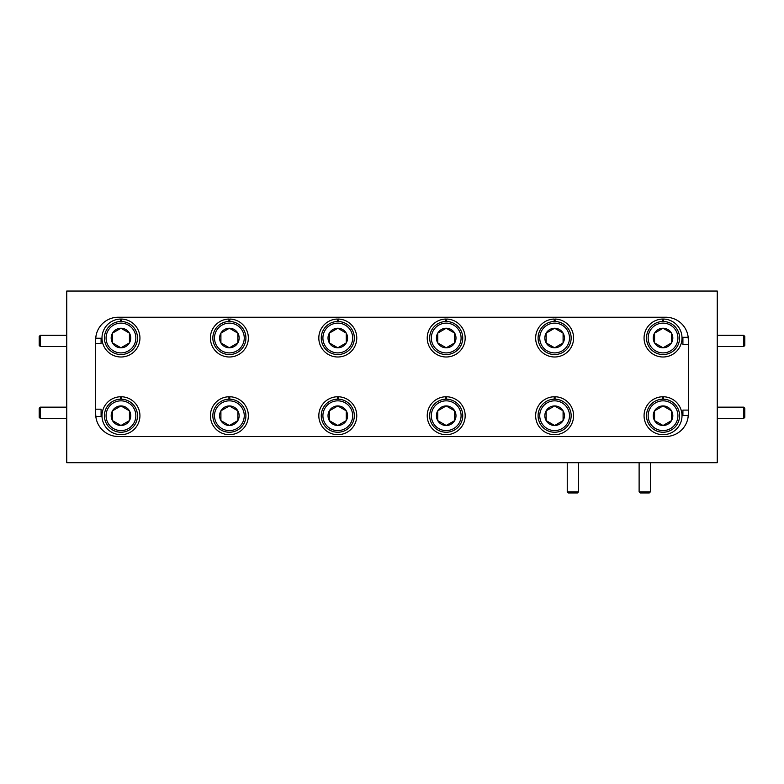 <?xml version="1.0" encoding="UTF-8"?>
<svg xmlns="http://www.w3.org/2000/svg" width="784" height="784" viewBox="0 0 784 784"><rect width="100%" height="100%" fill="white"/><g stroke="black" fill="none" stroke-linecap="round" stroke-linejoin="round"><path stroke-width="1.18" d="M101.087 338.227L101.087 343.637L101.087 338.227L95.726 338.227L96.109 335.376M95.668 343.637L101.087 343.637M101.087 409.189L101.087 416.412L101.087 409.189L95.668 409.189M96.216 418.852L95.805 416.412L101.087 416.412M682.913 344.548L682.913 337.316L682.913 344.548L688.332 344.548M687.784 334.876L688.195 337.316L682.913 337.316M682.913 415.5L682.913 410.101L682.913 415.5L688.274 415.5L687.891 418.362M688.332 410.101L682.913 410.101M717.242 291.04L66.758 291.04L66.758 462.697L717.242 462.697L717.242 291.04M665.743 436.492A22.589 22.589 0 0 0 688.332 413.913L688.332 339.825A22.589 22.589 0 0 0 665.743 317.236L118.257 317.236A22.589 22.589 0 0 0 95.668 339.825L95.668 413.913A22.589 22.589 0 0 0 118.257 436.492L665.743 436.492M688.332 413.913L688.107 417.108M95.942 417.46L95.668 413.913M95.668 339.825L95.893 336.63M688.058 336.277L688.332 339.825M648.152 338.022A14.876 14.876 0 0 0 663.039 352.898A14.876 14.876 0 0 0 677.915 338.022A14.876 14.876 0 0 0 663.039 323.135A14.876 14.876 0 0 0 648.152 338.022M679.571 338.022A16.533 16.533 0 0 1 663.039 354.554A16.533 16.533 0 0 1 646.506 338.022A16.533 16.533 0 0 1 663.039 321.489A16.533 16.533 0 0 1 679.571 338.022M653.258 338.022A9.78 9.78 0 0 0 671.506 342.912A9.78 9.78 0 0 0 663.039 328.241A9.78 9.78 0 0 0 653.258 338.022M654.571 338.022L654.571 342.912L663.039 347.802L671.506 342.912L671.506 333.131L663.039 328.241L654.571 333.131L654.571 338.022M654.816 343.059L663.039 347.802M663.293 347.655L671.506 342.912L671.506 333.131M671.251 332.984L663.039 328.241L654.571 333.131L654.571 342.912M662.588 321.489L662.588 319.049A18.973 18.973 0 0 0 646.682 347.635A18.973 18.973 0 0 0 679.395 347.635A18.973 18.973 0 0 0 663.489 319.049L663.489 321.489M228.928 321.489L228.928 319.049A18.973 18.973 0 0 0 213.023 347.635A18.973 18.973 0 0 0 245.735 347.635A18.973 18.973 0 0 0 229.83 319.049L229.83 321.489M337.345 321.489L337.345 319.049A18.973 18.973 0 0 0 321.44 347.635A18.973 18.973 0 0 0 354.152 347.635A18.973 18.973 0 0 0 338.247 319.049L338.247 321.489M445.753 321.489L445.753 319.049A18.973 18.973 0 0 0 429.848 347.635A18.973 18.973 0 0 0 462.56 347.635A18.973 18.973 0 0 0 446.655 319.049L446.655 321.489M554.17 321.489L554.17 319.049A18.973 18.973 0 0 0 538.265 347.635A18.973 18.973 0 0 0 570.977 347.635A18.973 18.973 0 0 0 555.072 319.049L555.072 321.489M554.17 399.193L554.17 396.753A18.973 18.973 0 0 0 538.265 425.33A18.973 18.973 0 0 0 570.977 425.33A18.973 18.973 0 0 0 555.072 396.753L555.072 399.193M445.753 399.193L445.753 396.753A18.973 18.973 0 0 0 429.848 425.33A18.973 18.973 0 0 0 462.56 425.33A18.973 18.973 0 0 0 446.655 396.753L446.655 399.193M337.345 399.193L337.345 396.753A18.973 18.973 0 0 0 321.44 425.33A18.973 18.973 0 0 0 354.152 425.33A18.973 18.973 0 0 0 338.247 396.753L338.247 399.193M228.928 399.193L228.928 396.753A18.973 18.973 0 0 0 213.023 425.33A18.973 18.973 0 0 0 245.735 425.33A18.973 18.973 0 0 0 229.83 396.753L229.83 399.193M120.511 321.489L120.511 319.049A18.973 18.973 0 0 0 104.605 347.635A18.973 18.973 0 0 0 137.318 347.635A18.973 18.973 0 0 0 121.412 319.049L121.412 321.489M662.588 399.193L662.588 396.753A18.973 18.973 0 0 0 646.682 425.33A18.973 18.973 0 0 0 679.395 425.33A18.973 18.973 0 0 0 663.489 396.753L663.489 399.193M120.511 399.193L120.511 396.753A18.973 18.973 0 0 0 104.605 425.33A18.973 18.973 0 0 0 137.318 425.33A18.973 18.973 0 0 0 121.412 396.753L121.412 399.193M214.502 338.022A14.876 14.876 0 0 0 229.379 352.898A14.876 14.876 0 0 0 244.255 338.022A14.876 14.876 0 0 0 229.379 323.135A14.876 14.876 0 0 0 214.502 338.022M245.911 338.022A16.533 16.533 0 0 1 229.379 354.554A16.533 16.533 0 0 1 212.846 338.022A16.533 16.533 0 0 1 229.379 321.489A16.533 16.533 0 0 1 245.911 338.022M219.598 338.022A9.78 9.78 0 0 0 237.846 342.912A9.78 9.78 0 0 0 229.379 328.241A9.78 9.78 0 0 0 219.598 338.022M220.912 338.022L220.912 342.912L229.379 347.802L237.846 342.912L237.846 333.131L229.379 328.241L220.912 333.131L220.912 338.022M221.157 343.059L229.379 347.802L237.846 342.912L237.846 333.131L229.379 328.241M229.124 328.388L220.912 333.131L220.912 342.912M322.91 338.022A14.876 14.876 0 0 0 337.796 352.898A14.876 14.876 0 0 0 352.673 338.022A14.876 14.876 0 0 0 337.796 323.135A14.876 14.876 0 0 0 322.91 338.022M354.329 338.022A16.533 16.533 0 0 1 337.796 354.554A16.533 16.533 0 0 1 321.264 338.022A16.533 16.533 0 0 1 337.796 321.489A16.533 16.533 0 0 1 354.329 338.022M328.016 338.022A9.78 9.78 0 0 0 346.263 342.912A9.78 9.78 0 0 0 337.796 328.241A9.78 9.78 0 0 0 328.016 338.022M329.319 338.022L329.319 342.912L337.796 347.802L346.263 342.912L346.263 333.131L337.796 328.241L329.319 333.131L329.319 338.022M329.574 343.059L337.796 347.802L346.263 342.912L346.263 333.131L337.796 328.241L329.319 333.131L329.319 342.912M431.327 338.022A14.876 14.876 0 0 0 446.204 352.898A14.876 14.876 0 0 0 461.09 338.022A14.876 14.876 0 0 0 446.204 323.135A14.876 14.876 0 0 0 431.327 338.022M462.736 338.022A16.533 16.533 0 0 1 446.204 354.554A16.533 16.533 0 0 1 429.671 338.022A16.533 16.533 0 0 1 446.204 321.489A16.533 16.533 0 0 1 462.736 338.022M436.423 338.022A9.78 9.78 0 0 0 454.681 342.912A9.78 9.78 0 0 0 446.204 328.241A9.78 9.78 0 0 0 436.423 338.022M437.737 338.022L437.737 342.912L446.204 347.802L454.681 342.912L454.681 333.131L446.204 328.241L437.737 333.131L437.737 338.022M454.426 332.984L446.204 328.241L437.737 333.131L437.737 342.912L446.204 347.802L454.681 342.912L454.681 333.131M539.745 338.022A14.876 14.876 0 0 0 554.621 352.898A14.876 14.876 0 0 0 569.498 338.022A14.876 14.876 0 0 0 554.621 323.135A14.876 14.876 0 0 0 539.745 338.022M571.154 338.022A16.533 16.533 0 0 1 554.621 354.554A16.533 16.533 0 0 1 538.089 338.022A16.533 16.533 0 0 1 554.621 321.489A16.533 16.533 0 0 1 571.154 338.022M544.841 338.022A9.78 9.78 0 0 0 563.088 342.912A9.78 9.78 0 0 0 554.621 328.241A9.78 9.78 0 0 0 544.841 338.022M546.154 338.022L546.154 342.912L554.621 347.802L563.088 342.912L563.088 333.131L554.621 328.241L546.154 333.131L546.154 338.022M554.876 347.655L563.088 342.912L563.088 333.131L554.621 328.241L546.154 333.131L546.154 342.912L554.621 347.802M539.745 415.716A14.876 14.876 0 0 0 554.621 430.592A14.876 14.876 0 0 0 569.498 415.716A14.876 14.876 0 0 0 554.621 400.84A14.876 14.876 0 0 0 539.745 415.716M571.154 415.716A16.533 16.533 0 0 1 554.621 432.249A16.533 16.533 0 0 1 538.089 415.716A16.533 16.533 0 0 1 554.621 399.183A16.533 16.533 0 0 1 571.154 415.716M544.841 415.716A9.78 9.78 0 0 0 563.088 420.606A9.78 9.78 0 0 0 554.621 405.936A9.78 9.78 0 0 0 544.841 415.716M546.154 415.716L546.154 420.606L554.621 425.496L563.088 420.606L563.088 410.826L554.621 405.936L546.154 410.826L546.154 415.716M554.876 425.349L563.088 420.606L563.088 410.826L554.621 405.936L546.154 410.826L546.154 420.606L554.621 425.496M431.327 415.716A14.876 14.876 0 0 0 446.204 430.592A14.876 14.876 0 0 0 461.09 415.716A14.876 14.876 0 0 0 446.204 400.84A14.876 14.876 0 0 0 431.327 415.716M462.736 415.716A16.533 16.533 0 0 1 446.204 432.249A16.533 16.533 0 0 1 429.671 415.716A16.533 16.533 0 0 1 446.204 399.183A16.533 16.533 0 0 1 462.736 415.716M436.423 415.716A9.78 9.78 0 0 0 454.681 420.606A9.78 9.78 0 0 0 446.204 405.936A9.78 9.78 0 0 0 436.423 415.716M437.737 415.716L437.737 420.606L446.204 425.496L454.681 420.606L454.681 410.826L446.204 405.936L437.737 410.826L437.737 415.716M437.991 420.753L446.204 425.496M446.459 425.349L454.681 420.606L454.681 410.826M454.426 410.679L446.204 405.936L437.737 410.826L437.737 420.606M322.91 415.716A14.876 14.876 0 0 0 337.796 430.592A14.876 14.876 0 0 0 352.673 415.716A14.876 14.876 0 0 0 337.796 400.84A14.876 14.876 0 0 0 322.91 415.716M354.329 415.716A16.533 16.533 0 0 1 337.796 432.249A16.533 16.533 0 0 1 321.264 415.716A16.533 16.533 0 0 1 337.796 399.183A16.533 16.533 0 0 1 354.329 415.716M328.016 415.716A9.78 9.78 0 0 0 346.263 420.606A9.78 9.78 0 0 0 337.796 405.936A9.78 9.78 0 0 0 328.016 415.716M329.319 415.716L329.319 420.606L337.796 425.496L346.263 420.606L346.263 410.826L337.796 405.936L329.319 410.826L329.319 415.716M329.574 420.753L337.796 425.496L346.263 420.606L346.263 410.826L337.796 405.936L329.319 410.826L329.319 420.606M214.502 415.716A14.876 14.876 0 0 0 229.379 430.592A14.876 14.876 0 0 0 244.255 415.716A14.876 14.876 0 0 0 229.379 400.84A14.876 14.876 0 0 0 214.502 415.716M245.911 415.716A16.533 16.533 0 0 1 229.379 432.249A16.533 16.533 0 0 1 212.846 415.716A16.533 16.533 0 0 1 229.379 399.183A16.533 16.533 0 0 1 245.911 415.716M219.598 415.716A9.78 9.78 0 0 0 237.846 420.606A9.78 9.78 0 0 0 229.379 405.936A9.78 9.78 0 0 0 219.598 415.716M220.912 415.716L220.912 420.606L229.379 425.496L237.846 420.606L237.846 410.826L229.379 405.936L220.912 410.826L220.912 415.716M221.157 420.753L229.379 425.496L237.846 420.606L237.846 410.826L229.379 405.936M229.124 406.083L220.912 410.826L220.912 420.606M106.085 338.022A14.876 14.876 0 0 0 120.961 352.898A14.876 14.876 0 0 0 135.848 338.022A14.876 14.876 0 0 0 120.961 323.135A14.876 14.876 0 0 0 106.085 338.022M137.494 338.022A16.533 16.533 0 0 1 120.961 354.554A16.533 16.533 0 0 1 104.429 338.022A16.533 16.533 0 0 1 120.961 321.489A16.533 16.533 0 0 1 137.494 338.022M111.181 338.022A9.78 9.78 0 0 0 129.429 342.912A9.78 9.78 0 0 0 120.961 328.241A9.78 9.78 0 0 0 111.181 338.022M112.494 338.022L112.494 342.912L120.961 347.802L129.429 342.912L129.429 333.131L120.961 328.241L112.494 333.131L112.494 338.022M112.494 342.912L120.961 347.802L129.429 342.912L129.429 333.131L120.961 328.241L112.494 333.131L112.494 342.912M648.152 415.716A14.876 14.876 0 0 0 663.039 430.592A14.876 14.876 0 0 0 677.915 415.716A14.876 14.876 0 0 0 663.039 400.84A14.876 14.876 0 0 0 648.152 415.716M679.571 415.716A16.533 16.533 0 0 1 663.039 432.249A16.533 16.533 0 0 1 646.506 415.716A16.533 16.533 0 0 1 663.039 399.183A16.533 16.533 0 0 1 679.571 415.716M653.258 415.716A9.78 9.78 0 0 0 671.506 420.606A9.78 9.78 0 0 0 663.039 405.936A9.78 9.78 0 0 0 653.258 415.716M654.571 415.716L654.571 420.606L663.039 425.496L671.506 420.606L671.506 410.826L663.039 405.936L654.571 410.826L654.571 415.716M654.816 420.753L663.039 425.496M663.293 425.349L671.506 420.606L671.506 410.826L663.039 405.936L654.571 410.826L654.571 420.606M106.085 415.716A14.876 14.876 0 0 0 120.961 430.592A14.876 14.876 0 0 0 135.848 415.716A14.876 14.876 0 0 0 120.961 400.84A14.876 14.876 0 0 0 106.085 415.716M137.494 415.716A16.533 16.533 0 0 1 120.961 432.249A16.533 16.533 0 0 1 104.429 415.716A16.533 16.533 0 0 1 120.961 399.183A16.533 16.533 0 0 1 137.494 415.716M111.181 415.716A9.78 9.78 0 0 0 129.429 420.606A9.78 9.78 0 0 0 120.961 405.936A9.78 9.78 0 0 0 111.181 415.716M112.494 415.716L112.494 420.606L120.961 425.496L129.429 420.606L129.429 410.826L120.961 405.936L112.494 410.826L112.494 415.716M112.494 420.606L120.961 425.496L129.429 420.606L129.429 410.826L120.961 405.936L112.494 410.826L112.494 420.606M39.2 336.414L40.327 335.287L40.327 346.577L39.2 345.45L39.2 336.414M66.758 346.577L40.327 346.577M66.758 335.287L40.327 335.287M744.8 417.323L743.673 418.45L743.673 407.151L744.8 408.288L744.8 417.323M717.242 407.151L743.673 407.151M717.242 418.45L743.673 418.45M39.2 408.288L40.327 407.151L40.327 418.45L39.2 417.323L39.2 408.288M66.758 418.45L40.327 418.45M66.758 407.151L40.327 407.151M743.673 346.577L743.673 335.287L744.8 336.414L744.8 345.45L743.673 346.577L717.242 346.577M743.673 335.287L717.242 335.287M578.543 491.833L577.416 492.96L568.38 492.96L567.244 491.833L578.543 491.833L578.543 462.697M650.406 491.833L649.279 492.96L640.244 492.96L639.117 491.833L650.406 491.833L650.406 462.697M567.244 491.833L567.244 462.697M639.117 491.833L639.117 462.697"/></g></svg>
